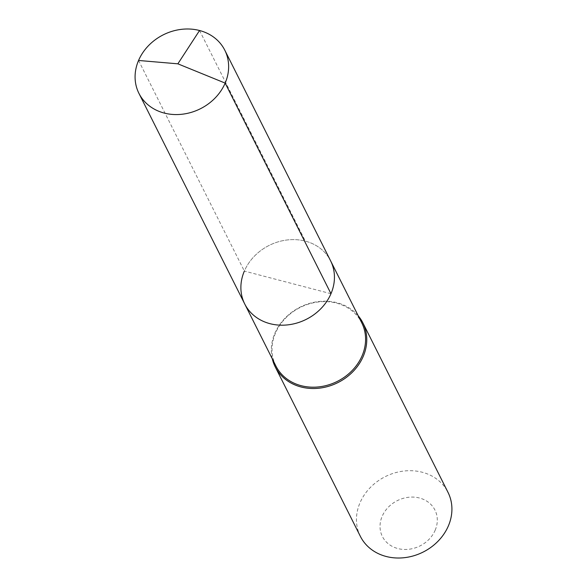 <?xml version="1.0" encoding="UTF-8"?>
<svg xmlns="http://www.w3.org/2000/svg" width="587" height="587" viewBox="0 0 587 587"><rect width="100%" height="100%" fill="white"/><g stroke="black" fill="none" stroke-linecap="round" stroke-linejoin="round"><path stroke-width="0.44" stroke-dasharray="2.94 2.2" d="M244.728 303.971A48.053 41.361 153.3 0 1 244.353 271.084A48.053 41.361 -26.7 0 1 287.19 239.966A48.053 41.361 -26.7 0 1 330.598 260.826A48.053 41.361 -26.7 0 0 287.19 239.966A48.053 41.361 -26.7 0 0 244.353 271.084L330.973 293.713M275.875 365.972A48.053 41.361 153.3 0 1 275.501 333.086A48.053 41.361 -26.7 0 1 318.337 301.975A48.053 41.361 -26.7 0 1 361.746 322.835M358.202 315.777A49.029 42.205 -26.7 0 0 313.781 302.334A49.029 42.205 -26.7 0 0 274.841 333.306A49.029 42.205 153.3 0 0 272.324 358.914M360.374 536.364A49.029 42.205 153.3 0 1 359.992 502.81A49.029 42.205 -26.7 0 1 403.702 471.06A49.029 42.205 -26.7 0 1 447.998 492.346M435.18 530.2A29.416 25.322 -26.7 0 0 419.5 498.011A29.416 25.322 -26.7 0 0 382.152 516.347A29.416 25.322 153.3 0 0 397.839 548.544A29.416 25.322 153.3 0 0 435.18 530.2M138.554 60.468L244.353 271.084M199.551 30.509L305.35 241.125"/><path stroke-width="0.88" d="M244.728 303.971L138.921 93.348A48.053 41.361 153.3 0 0 182.337 114.208A48.053 41.361 153.3 0 0 225.166 83.097L177.861 63.822L225.166 83.097A48.053 41.361 -26.7 0 0 224.799 50.211L361.746 322.835A48.053 41.361 -26.7 0 1 362.12 355.715A48.053 41.361 153.3 0 1 319.284 386.833A48.053 41.361 153.3 0 1 275.875 365.972L244.728 303.971A48.053 41.361 153.3 0 0 288.136 324.831A48.053 41.361 153.3 0 0 330.973 293.713A48.053 41.361 -26.7 0 0 330.598 260.826A48.053 41.361 -26.7 0 1 330.973 293.713L225.166 83.097L330.973 293.713A48.053 41.361 153.3 0 1 288.136 324.831A48.053 41.361 153.3 0 1 244.728 303.971A48.053 41.361 153.3 0 1 244.353 271.084M362.847 322.835L447.998 492.346A49.029 42.205 -26.7 0 1 448.38 525.901A49.029 42.205 153.3 0 1 404.67 557.65A49.029 42.205 153.3 0 1 360.374 536.364L275.222 366.86A49.029 42.205 153.3 0 0 319.519 388.146A49.029 42.205 153.3 0 0 363.228 356.39A49.029 42.205 -26.7 0 0 362.847 322.835A49.029 42.205 -26.7 0 0 358.202 315.777M275.222 366.86A49.029 42.205 153.3 0 1 272.324 358.914M224.799 50.211A48.053 41.361 -26.7 0 0 181.383 29.35A48.053 41.361 -26.7 0 0 138.554 60.468A48.053 41.361 153.3 0 0 138.921 93.348M199.551 30.509L177.861 63.822L138.554 60.468"/></g></svg>
